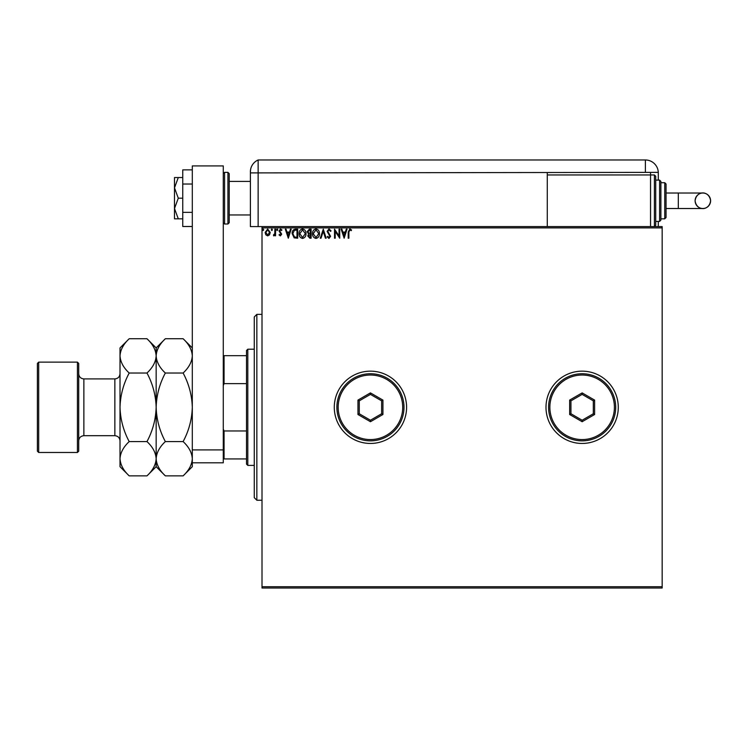 <?xml version="1.0" encoding="UTF-8"?>
<svg xmlns="http://www.w3.org/2000/svg" width="748" height="748" viewBox="0 0 748 748"><rect width="100%" height="100%" fill="white"/><g stroke="black" fill="none" stroke-linecap="round" stroke-linejoin="round"><path stroke-width="1.12" d="M545.993 407.305A36.147 36.147 0 0 0 582.14 443.452A36.147 36.147 0 0 0 618.278 407.305A36.147 36.147 0 0 0 582.14 371.158A36.147 36.147 0 0 0 545.993 407.305M334.291 407.305A36.147 36.147 0 0 0 370.438 443.452A36.147 36.147 0 0 0 406.585 407.305A36.147 36.147 0 0 0 370.438 371.158A36.147 36.147 0 0 0 334.291 407.305M662.167 588.022L262.006 588.022L262.006 586.731L662.167 586.731L662.167 588.022M269.561 234.797L267.681 235.882L265.811 234.797L265.138 232.45L267.681 229.047L270.234 232.45L269.561 234.797M275.563 229.168L275.563 235.77L274.862 235.77L274.862 234.797L273.656 235.882L273.459 234.956L274.759 233.657L274.862 229.168L275.563 229.168M280.378 235.882L279.032 234.947L279.443 234.376L280.332 235.078L281.005 234.189L279.032 230.964L280.5 229.047L281.931 229.945L281.538 230.562L280.584 229.86L279.733 230.926L281.697 234.152L280.378 235.882M295.591 229.168L297.685 229.168L297.685 238.201L294.17 237.873L292.131 233.572C292.019 230.964 293.179 229.496 295.591 229.168M311.121 229.168L311.121 238.201L309.85 238.201L307.765 235.966L308.615 234.04L307.185 231.73L309.317 229.168L311.121 229.168M323.286 229.168L326.184 238.201L325.427 238.201L323.23 231.347L321.032 238.201L320.275 238.201L323.286 229.168M339.04 229.168L339.742 229.168L339.742 238.201L335.226 231.469L335.226 238.201L334.524 238.201L334.524 229.168L339.04 235.891L339.04 229.168M348.895 232.189L348.895 238.201L348.194 238.201L348.194 232.104L349.849 228.935L351.56 229.982L351.205 230.674L349.858 229.86L348.895 232.189M262.006 227.878L262.006 226.588L662.167 226.588L662.167 227.878L262.006 227.878L262.006 586.731M662.167 227.878L662.167 586.731M344.145 238.201L341.125 229.168L341.883 229.168L342.818 232.067L345.352 232.067L346.277 229.168L347.035 229.168L344.145 238.201M329.017 228.935L331.055 230.908L330.485 231.366L329.073 229.86L327.811 231.394L330.588 236.331L328.97 238.434L327.231 236.901L327.774 236.349L328.98 237.509L329.896 236.368L327.11 231.384L329.017 228.935M319.471 233.647C319.518 236.218 318.377 237.817 316.03 238.434C313.646 237.873 312.468 236.293 312.514 233.685C312.468 231.104 313.627 229.524 315.983 228.935C318.339 229.505 319.499 231.076 319.471 233.647M306.026 233.647C306.082 236.218 304.932 237.817 302.594 238.434C300.2 237.873 299.032 236.293 299.078 233.685C299.032 231.104 300.191 229.524 302.538 228.935C304.894 229.505 306.063 231.076 306.026 233.647M288.307 238.201L285.297 229.168L286.045 229.168L286.98 232.067L289.513 232.067L290.439 229.168L291.196 229.168L288.307 238.201M277.76 229.804L277.181 230.562L276.601 229.804L277.181 229.047L277.76 229.804M272.431 229.804L271.851 230.562L271.272 229.804L271.851 229.047L272.431 229.804M263.745 229.804L263.165 230.562L262.585 229.804L263.165 229.047L263.745 229.804M343.108 232.993L344.089 236.022L345.052 232.993L343.108 232.993M313.206 233.694L316.002 237.509L318.77 233.647L316.002 229.86L313.206 233.694M309.709 237.275L310.429 237.275L310.429 234.376L308.457 235.947L309.709 237.275M310.083 233.451L310.429 230.094L309.635 230.094L307.886 231.73L308.971 233.348L310.083 233.451M299.77 233.694L302.566 237.509L305.334 233.647L302.566 229.86L299.77 233.694M296.993 237.275L296.993 230.094L294.385 230.328L292.823 233.572L294.534 237.023L296.993 237.275M287.279 232.993L288.251 236.022L289.214 232.993L287.279 232.993M265.83 232.441L267.681 235.078L269.542 232.441L267.681 229.86L265.83 232.441M256.844 500.244L254.264 497.663L254.264 316.946L256.844 314.366L256.844 500.244L262.006 500.244M247.812 465.396L246.513 464.097L246.513 350.503L247.812 349.213L247.812 465.396L254.264 465.396M246.513 383.64L224.054 383.64L223.278 385.566M223.278 429.043L224.054 430.97L224.054 458.935L223.278 458.935M246.513 430.97L224.054 430.97M223.278 355.674L224.054 355.674L224.054 383.64M246.513 355.674L224.054 355.674M246.513 458.935L224.054 458.935M229.215 173.658L229.215 222.717L227.925 224.007L227.925 172.367L229.215 173.658M192.301 449.903L192.301 165.916L223.278 165.916L223.278 462.806L192.301 462.806L192.301 449.903L223.278 449.903M192.301 226.504L182.746 226.504L182.746 184.027L192.301 184.027M182.746 212.348L192.301 212.348M182.746 184.027L182.746 169.871L192.301 169.871M178.295 198.183L174.49 187.86L174.49 218.837L178.295 218.837L174.49 208.514L178.295 198.183L182.746 198.183M178.295 218.837L182.746 218.837M178.295 177.538L174.49 177.538L174.49 187.86L178.295 177.538L182.746 177.538M229.215 214.966L250.393 214.966L250.393 226.588L250.393 171.806L250.393 172.891L258.135 172.891L258.135 159.978A12.912 12.912 0 0 0 250.823 168.496L250.627 169.347M262.006 226.588L258.135 226.588L258.135 172.891L258.135 226.588L250.393 226.588M250.393 194.312L250.393 171.806C250.879 167.412 250.879 167.412 250.393 171.806L250.589 169.525M658.296 180.118L658.296 172.891A12.912 12.912 0 0 0 658.287 172.367L258.135 172.891L258.135 159.978A12.912 12.912 0 0 0 250.393 171.806M530.379 159.978L531.136 159.978M514.68 159.978L515.437 159.978M490.959 159.978L493.596 159.978M457.458 159.978L458.262 159.978M462.189 159.978L466.958 159.978M408.567 159.978L411.316 159.978M375.318 159.978L383.892 159.978M258.135 159.978L645.393 159.978A12.912 12.912 0 0 1 658.287 172.367M365.594 159.978L367.81 159.978M389.278 159.978L396.057 159.978M418.88 159.978L426.641 159.978M446.911 159.978L451.427 159.978M450.502 159.978L452.241 159.978M507.621 159.978L509.126 159.978M505.302 159.978L508.313 159.978M521.636 159.978L524.058 159.978M658.296 226.588L658.296 221.417M547.284 172.891L547.284 226.588M650.554 172.367L650.554 174.948L547.284 174.948M474.475 159.978L477.065 159.978M537.391 159.978L542.599 159.978M710.6 200.773A7.742 7.742 90 0 1 702.858 208.514A7.742 7.742 90 0 1 695.107 200.773A7.742 7.742 90 0 1 702.858 193.021A7.742 7.742 90 0 1 710.6 200.773C709.562 208.281 703.279 208.879 702.858 208.514L678.314 208.514L678.314 193.021L702.858 193.021C703.279 192.657 709.562 193.255 710.6 200.773M666.038 193.021L678.314 193.021M666.038 208.514L678.314 208.514M654.425 174.948L655.716 176.238L655.716 225.298L654.425 226.588L654.425 174.948L650.554 174.948L650.554 226.588M659.586 180.118L660.877 181.409L660.877 220.127L659.586 221.417L659.586 180.118L655.716 180.118M664.748 182.699L666.038 183.989L666.038 217.546L664.748 218.837L664.748 182.699L660.877 182.699M78.708 363.416L78.708 451.194L77.418 452.484L77.418 362.126L78.708 363.416M38.69 452.484L37.4 451.194L37.4 363.416L38.69 362.126L38.69 452.484L77.418 452.484M165.345 441.582C159.586 430.829 156.519 419.394 156.154 407.305C156.528 395.178 159.586 383.752 165.345 373.018C159.605 367.689 156.538 361.967 156.154 355.88C156.51 349.858 159.567 344.145 165.345 338.741L183.12 338.741C188.861 344.08 191.918 349.793 192.301 355.88C191.946 361.901 188.889 367.614 183.12 373.018C188.879 383.78 191.937 395.206 192.301 407.305C191.937 419.422 188.87 430.857 183.12 441.582C188.861 446.921 191.918 452.634 192.301 458.73C191.946 464.751 188.889 470.464 183.12 475.868L165.345 475.868C159.605 470.529 156.538 464.817 156.154 458.73C156.51 452.708 159.567 446.995 165.345 441.582L183.12 441.582M165.345 373.018L183.12 373.018M165.345 475.868L156.154 466.687L156.154 347.923L165.345 338.741M183.12 475.868L192.301 466.687L192.301 462.806M192.301 407.305L192.301 355.88M156.154 355.88C155.808 361.901 152.742 367.614 146.973 373.018C152.732 383.78 155.79 395.206 156.154 407.305C155.79 419.432 152.723 430.857 146.973 441.582C152.714 446.921 155.771 452.634 156.154 458.73C155.808 464.751 152.742 470.464 146.973 475.868L129.198 475.868C123.457 470.529 120.4 464.817 120.017 458.73L120.017 347.923L129.198 338.741L146.973 338.741C152.714 344.08 155.771 349.793 156.154 355.88M129.198 475.868L120.017 466.687L120.017 458.73C120.363 452.708 123.429 446.995 129.198 441.582C123.439 430.829 120.381 419.404 120.017 407.305C120.381 395.178 123.448 383.752 129.198 373.018C123.457 367.689 120.4 361.967 120.017 355.88C120.363 349.858 123.429 344.145 129.198 338.741M129.198 373.018L146.973 373.018M129.198 441.582L146.973 441.582M614.407 407.305A32.267 32.267 0 0 0 582.14 375.029A32.267 32.267 0 0 0 549.864 407.305A32.267 32.267 0 0 0 582.14 439.572A32.267 32.267 0 0 0 614.407 407.305M548.574 407.305A33.566 33.566 0 0 1 582.14 373.738A33.566 33.566 0 0 1 615.697 407.305A33.566 33.566 0 0 1 582.14 440.862A33.566 33.566 0 0 1 548.574 407.305M569.658 414.504L569.658 400.096L582.14 392.896L594.613 400.096L594.613 414.504L582.14 421.713L569.658 414.504L570.948 413.766L582.14 420.226L593.323 413.766L593.323 400.844L582.14 394.383L570.948 400.844L570.948 413.766M582.14 421.713L582.14 420.226M593.323 413.766L594.613 414.504M593.323 400.844L594.613 400.096M582.14 394.383L582.14 392.896M569.658 400.096L570.948 400.844M402.714 407.305A32.267 32.267 0 0 0 370.438 375.029A32.267 32.267 0 0 0 338.171 407.305A32.267 32.267 0 0 0 370.438 439.572A32.267 32.267 0 0 0 402.714 407.305M336.881 407.305A33.566 33.566 0 0 1 370.438 373.738A33.566 33.566 0 0 1 404.004 407.305A33.566 33.566 0 0 1 370.438 440.862A33.566 33.566 0 0 1 336.881 407.305M357.965 414.504L357.965 400.096L370.438 392.896L382.92 400.096L382.92 414.504L370.438 421.713L357.965 414.504L359.255 413.766L370.438 420.226L381.63 413.766L381.63 400.844L370.438 394.383L359.255 400.844L359.255 413.766M370.438 421.713L370.438 420.226M381.63 413.766L382.92 414.504M381.63 400.844L382.92 400.096M370.438 394.383L370.438 392.896M357.965 400.096L359.255 400.844M223.278 173.658L224.568 172.367L224.568 224.007L227.925 224.007M645.393 172.367L645.393 159.978M114.855 378.909L83.87 378.909L83.87 435.701L114.855 435.701L114.855 378.909C117.988 378.6 119.708 376.88 120.017 373.738M256.844 314.366L262.006 314.366M247.812 349.213L254.264 349.213M229.215 181.409L250.393 181.409M224.568 172.367L227.925 172.367M224.568 224.007L223.278 222.717M702.858 193.021C702.129 192.638 696.023 193.508 695.107 200.773C696.145 208.281 702.437 208.879 702.858 208.514M664.748 218.837L660.877 218.837M659.586 221.417L655.716 221.417M114.855 435.701C117.988 436.009 119.708 437.73 120.017 440.862M83.87 435.701C80.737 436.009 79.017 437.73 78.708 440.862M38.69 362.126L77.418 362.126M192.301 347.923L183.12 338.741M156.154 347.923L146.973 338.741M156.154 466.687L146.973 475.868M83.87 378.909C80.737 378.6 79.017 376.88 78.708 373.738"/></g></svg>
